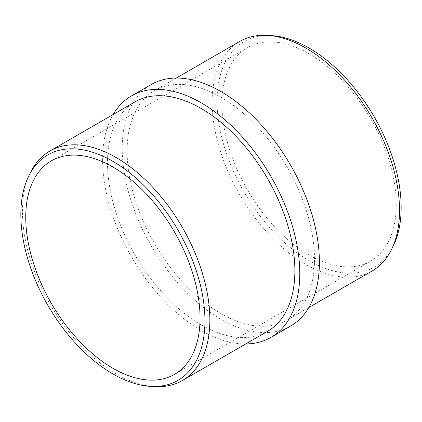 <?xml version="1.0" encoding="UTF-8"?>
<svg xmlns="http://www.w3.org/2000/svg" width="422" height="422" viewBox="0 0 422 422"><rect width="100%" height="100%" fill="white"/><g stroke="black" fill="none" stroke-linecap="round" stroke-linejoin="round"><path stroke-width="0.32" stroke-dasharray="2.11 1.58" d="M220.811 97.155A132.497 76.498 60 0 1 307.369 213.912A132.497 76.498 60 0 1 287.055 320.082A132.497 76.498 60 0 1 220.811 313.52A132.497 76.498 60 0 1 134.254 196.763A132.497 76.498 60 0 1 154.563 90.593A132.497 76.498 60 0 1 220.811 97.155M372.083 270.993A132.497 76.498 60 0 1 305.834 264.43A132.497 76.498 60 0 1 219.276 147.674A132.497 76.498 60 0 1 239.585 41.504M393.003 246.532A130.182 75.163 60 0 1 309.104 260.654A130.182 75.163 60 0 1 219.113 124.77A130.182 75.163 60 0 1 271.23 35.612M309.104 254.993A123.245 71.154 60 0 1 228.587 146.387A123.245 71.154 60 0 1 247.482 47.628A123.245 71.154 60 0 1 309.104 53.731A123.245 71.154 60 0 1 389.617 162.338A123.245 71.154 60 0 1 370.727 261.097A123.245 71.154 60 0 1 309.104 254.993M154.716 386.61A132.497 76.498 60 0 1 116.166 373.934A132.497 76.498 60 0 1 30.774 171.939M267.437 331.407A132.497 76.498 60 0 1 201.188 324.845A132.497 76.498 60 0 1 114.631 208.088A132.497 76.498 60 0 1 134.945 101.918M245.72 343.946A139.434 80.502 60 0 1 201.188 330.51A139.434 80.502 60 0 1 113.228 114.457M290.526 326.09A139.434 80.502 60 0 1 220.811 319.185A139.434 80.502 60 0 1 129.723 196.314A139.434 80.502 60 0 1 151.097 84.585M287.055 320.082L308.772 307.543M51.273 160.903L247.482 47.628M174.518 374.372L370.727 261.097M154.563 90.593L176.28 78.054"/><path stroke-width="0.63" d="M176.28 78.054L239.585 41.504A132.497 76.498 60 0 1 267.284 35.39A132.497 76.498 60 0 1 305.834 48.066A132.497 76.498 60 0 1 391.226 250.061A132.497 76.498 60 0 1 372.083 270.993L308.772 307.543M267.284 35.39L271.23 35.612A130.182 75.163 60 0 1 309.104 48.066A130.182 75.163 60 0 1 393.003 246.532L391.226 250.061M112.896 368.269A123.245 71.154 60 0 1 32.383 259.662A123.245 71.154 60 0 1 51.273 160.903A123.245 71.154 60 0 1 112.896 167.006A123.245 71.154 60 0 1 193.413 275.613A123.245 71.154 60 0 1 174.518 374.372A123.245 71.154 60 0 1 112.896 368.269M112.896 161.346A130.182 75.163 60 0 1 202.887 297.23A130.182 75.163 60 0 1 150.77 386.388A130.182 75.163 60 0 1 112.896 373.934A130.182 75.163 60 0 1 28.997 175.468A130.182 75.163 60 0 1 112.896 161.346M28.997 175.468L30.774 171.939A132.497 76.498 60 0 1 49.917 151.007A132.497 76.498 60 0 1 116.166 157.57A132.497 76.498 60 0 1 202.724 274.326A132.497 76.498 60 0 1 182.415 380.496A132.497 76.498 60 0 1 154.716 386.61L150.77 386.388M49.917 151.007L134.945 101.918A132.497 76.498 60 0 1 201.188 108.48A132.497 76.498 60 0 1 287.746 225.237A132.497 76.498 60 0 1 267.437 331.407L182.415 380.496M113.228 114.457A139.434 80.502 60 0 1 131.474 95.91A139.434 80.502 60 0 1 201.188 102.815A139.434 80.502 60 0 1 292.277 225.686A139.434 80.502 60 0 1 270.903 337.415A139.434 80.502 60 0 1 245.72 343.946M131.474 95.91L151.097 84.585A139.434 80.502 60 0 1 220.811 91.49A139.434 80.502 60 0 1 311.9 214.36A139.434 80.502 60 0 1 290.526 326.09L270.903 337.415"/></g></svg>
